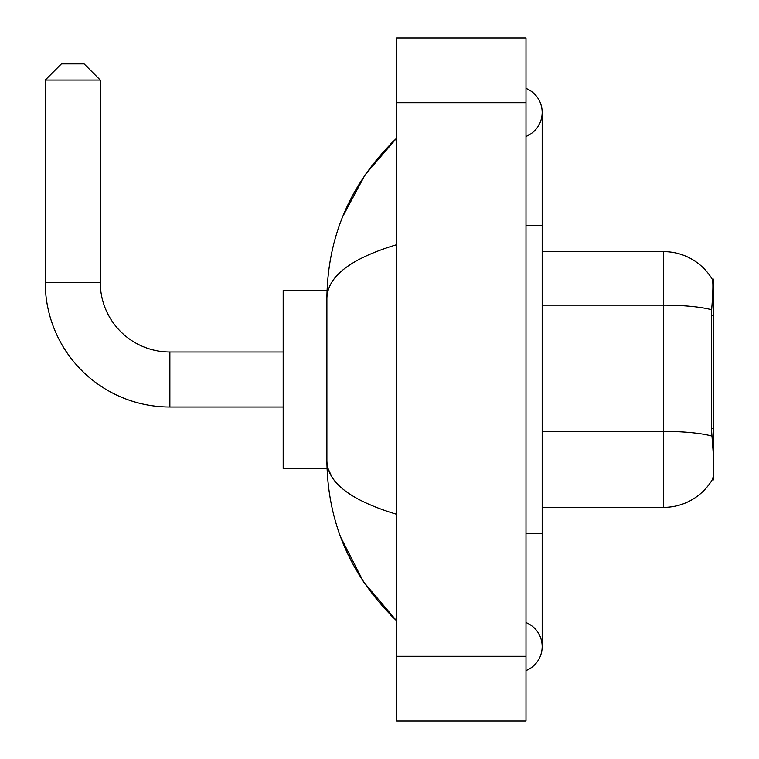 <?xml version="1.0" encoding="UTF-8"?>
<svg xmlns="http://www.w3.org/2000/svg" width="759" height="759" viewBox="0 0 759 759"><rect width="100%" height="100%" fill="white"/><g stroke="black" fill="none" stroke-linecap="round" stroke-linejoin="round"><path stroke-width="1.14" d="M713.764 428.569L711.42 428.569L712.464 442.63C714.086 462.905 714.086 475.153 712.464 479.375L712.17 479.859L713.764 479.859L713.764 279.141L712.293 279.34A56.659 56.659 0 0 0 663.584 251.618A56.659 56.659 0 0 1 712.17 279.141A56.659 56.659 0 0 0 663.584 251.618L542.182 251.618M712.464 479.375A56.659 56.659 0 0 1 663.584 507.382L542.182 507.382M711.42 428.569L711.648 309.757C713.052 292.149 713.27 282.016 712.293 279.34A56.659 56.659 0 0 0 663.584 251.618L663.584 305.127L542.182 305.127M283.183 407.014L169.874 407.014L169.874 351.986A69.6 69.6 0 0 1 100.273 282.376L100.273 80.037L45.236 80.037L61.422 63.851L84.088 63.851L100.273 80.037M169.874 351.986A69.6 69.6 0 0 1 100.273 282.376A69.6 69.6 0 0 0 169.874 351.986L283.183 351.986M169.874 407.014A124.637 124.637 0 0 1 45.236 282.376L45.236 80.037M327.034 290.469L283.183 290.469L283.183 468.531L327.034 468.531M525.996 533.283L542.182 533.283L542.182 112.408A25.901 25.901 0 0 1 525.996 136.421A25.901 25.901 0 0 0 525.996 88.405A25.901 25.901 0 0 1 542.182 112.408A25.901 25.901 0 0 0 525.996 88.405A25.901 25.901 0 0 1 542.182 112.408M525.996 670.595A25.901 25.901 0 0 0 525.996 622.579A25.901 25.901 0 0 1 525.996 670.595A25.901 25.901 0 0 0 542.182 646.592A25.901 25.901 0 0 1 525.996 670.595M396.492 244.74C350.715 258.544 327.508 276.371 326.892 298.24L326.892 460.76C327.404 482.553 350.611 500.39 396.492 514.26M396.492 721.05L525.996 721.05L525.996 37.95L396.492 37.95L396.492 721.05M326.892 298.24C327.584 235.992 350.781 182.682 396.492 138.309L365.079 174.817L342.651 216.751M340.687 537.192L363.523 581.878L396.492 620.691C350.781 576.318 327.584 523.008 326.892 460.76M331.749 476.624L328.04 468.531M713.764 315.26L711.42 315.26M663.584 507.382L663.584 305.127A56.659 9.839 180 0 1 711.648 309.757M711.828 436.064A56.659 9.839 180 0 0 663.584 431.387L542.182 431.387M45.236 282.376L100.273 282.376M525.996 225.717L542.182 225.717M396.492 656.298L525.996 656.298M396.492 102.702L525.996 102.702M542.182 533.283L542.182 646.592M396.492 138.309L390.866 143.745M396.492 620.691L390.866 615.255"/></g></svg>
